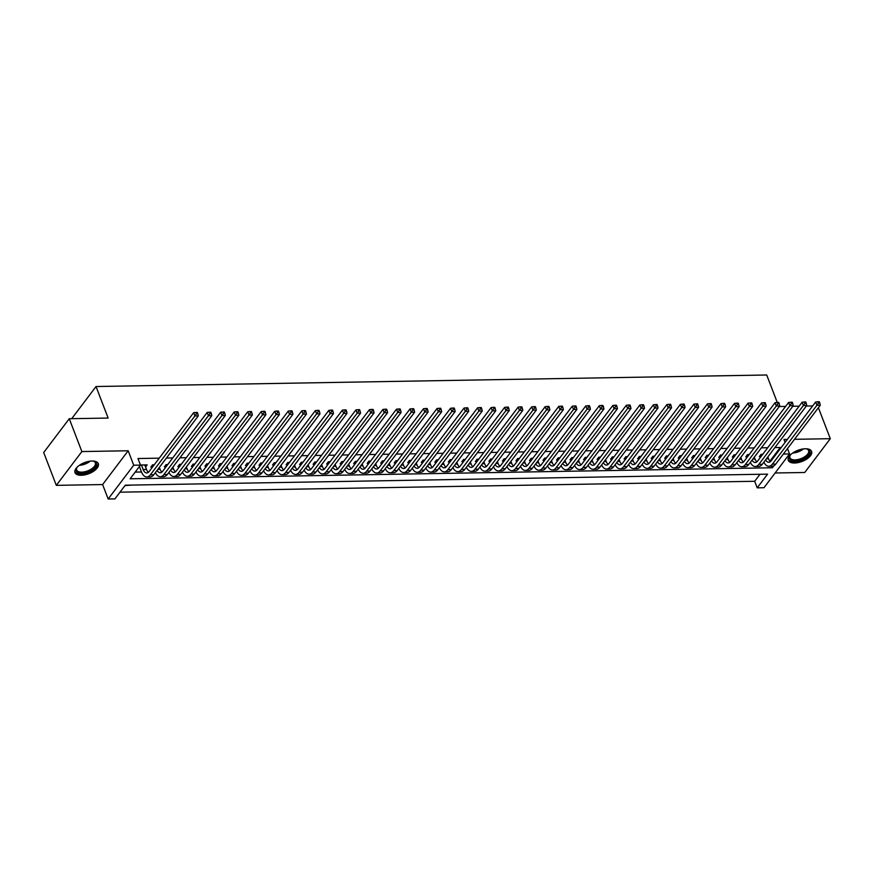 <?xml version="1.0" encoding="UTF-8"?>
<svg xmlns="http://www.w3.org/2000/svg" width="874" height="874" viewBox="0 0 874 874"><rect width="100%" height="100%" fill="white"/><g stroke="black" fill="none" stroke-linecap="round" stroke-linejoin="round"><path stroke-width="1.31" d="M81.271 475.27A12.476 5.943 159 0 0 93.736 471.141A12.476 5.943 159 0 0 98.314 463.679A12.476 5.943 159 0 0 92.054 461.024A12.476 5.943 159 0 0 79.6 465.165A12.476 5.943 159 0 0 75.011 472.626A12.476 5.943 159 0 0 81.271 475.27M794.553 463.012A12.476 5.943 159 0 0 807.008 458.883A12.476 5.943 159 0 0 811.596 451.421A12.476 5.943 159 0 0 805.325 448.766A12.476 5.943 159 0 0 792.871 452.896A12.476 5.943 159 0 0 788.293 460.358A12.476 5.943 159 0 0 794.553 463.012M783.355 454.043L789.539 453.934L763.974 487.725L757.212 487.845L767.58 474.145L125.288 485.19L114.92 498.89L108.168 498.999L133.722 465.208L140.485 465.099L130.128 478.799L772.408 467.754L773.949 465.722M102.619 484.557L128.183 450.766L81.872 451.563L69.264 418.722L43.7 452.514L56.307 485.354L102.619 484.557L108.168 498.999M775.118 472.987L804.736 472.484L830.3 438.693L794.499 439.305M119.989 492.182L754.688 481.279L757.212 487.845M81.872 451.563L56.307 485.354M818.403 407.71L830.3 438.693M145.576 466.989L147.16 464.902L140.463 465.023M154.228 464.782L152.568 464.815L150.841 467.098L152.502 467.066M167.753 464.553L166.082 464.586L164.356 466.858L166.027 466.836M181.279 464.323L179.607 464.345L177.881 466.629L179.552 466.607M194.793 464.083L193.132 464.116L191.406 466.399L193.067 466.366M208.318 463.854L206.646 463.886L204.92 466.17L206.592 466.137M221.843 463.624L220.172 463.646L218.445 465.929L220.117 465.908M235.368 463.395L233.697 463.417L231.971 465.7L233.631 465.667M248.882 463.154L247.211 463.187L245.485 465.471L247.156 465.438M262.408 462.925L260.736 462.958L259.01 465.241L260.681 465.208M275.933 462.696L274.261 462.717L272.535 465.001L274.207 464.979M289.447 462.455L287.786 462.488L286.049 464.771L287.721 464.739M302.972 462.226L301.301 462.259L299.574 464.542L301.246 464.509M316.497 461.996L314.826 462.018L313.1 464.302L314.771 464.28M330.011 461.767L328.351 461.789L326.625 464.072L328.285 464.05M343.537 461.527L341.865 461.559L340.139 463.843L341.81 463.81M357.062 461.297L355.39 461.33L353.664 463.613L355.336 463.581M370.576 461.068L368.915 461.09L367.189 463.373L368.85 463.351M384.101 460.827L382.43 460.86L380.703 463.144L382.375 463.111M397.626 460.598L395.955 460.631L394.229 462.914L395.9 462.881M411.151 460.369L409.48 460.401L407.754 462.674L409.414 462.652M424.666 460.139L423.005 460.161L421.268 462.444L422.94 462.422M438.191 459.899L436.519 459.932L434.793 462.215L436.465 462.182M451.716 459.669L450.044 459.702L448.318 461.985L449.99 461.953M465.23 459.44L463.57 459.462L461.843 461.745L463.504 461.723M478.755 459.211L477.084 459.232L475.358 461.516L477.029 461.483M492.281 458.97L490.609 459.003L488.883 461.286L490.554 461.253M505.795 458.741L504.134 458.774L502.408 461.057L504.069 461.024M519.32 458.511L517.648 458.533L515.922 460.817L517.594 460.795M532.845 458.271L531.173 458.304L529.447 460.587L531.119 460.554M546.37 458.042L544.699 458.074L542.972 460.358L544.633 460.325M559.884 457.812L558.213 457.834L556.487 460.117L558.158 460.095M573.41 457.583L571.738 457.605L570.012 459.888L571.683 459.866M586.935 457.342L585.263 457.375L583.537 459.658L585.209 459.626M600.449 457.113L598.788 457.146L597.051 459.429L598.723 459.396M613.974 456.884L612.303 456.905L610.576 459.189L612.248 459.167M627.499 456.643L625.828 456.676L624.102 458.959L625.773 458.926M641.013 456.414L639.353 456.447L637.627 458.73L639.287 458.697M654.539 456.184L652.867 456.217L651.141 458.489L652.812 458.468M668.064 455.955L666.392 455.977L664.666 458.26L666.338 458.238M681.578 455.715L679.917 455.747L678.191 458.031L679.852 457.998M695.103 455.485L693.432 455.518L691.705 457.801L693.377 457.768M708.628 455.256L706.957 455.278L705.231 457.561L706.902 457.539M722.153 455.015L720.482 455.048L718.756 457.331L720.416 457.299M735.668 454.786L734.007 454.819L732.27 457.102L733.942 457.069M749.193 454.556L747.521 454.589L745.795 456.873L747.467 456.84M753.475 474.385L745.784 474.516M739.95 474.626L732.27 474.757M726.425 474.855L718.745 474.986M712.911 475.085L705.22 475.216M699.386 475.314L691.705 475.445M685.861 475.554L678.18 475.685M672.346 475.784L664.655 475.915M658.821 476.013L651.141 476.144M645.296 476.243L637.616 476.385M631.771 476.483L624.091 476.614M618.257 476.712L610.565 476.843M604.732 476.942L597.051 477.073M591.206 477.182L583.526 477.313M577.692 477.412L570.001 477.543M564.167 477.641L556.487 477.772M550.642 477.87L542.962 478.012M537.128 478.111L529.436 478.242M523.602 478.34L515.922 478.471M510.077 478.57L502.397 478.701M496.552 478.81L488.872 478.941M483.038 479.039L475.347 479.171M469.513 479.269L461.833 479.4M455.988 479.498L448.307 479.629M442.473 479.739L434.782 479.87M428.948 479.968L421.268 480.099M415.423 480.197L407.743 480.329M401.909 480.427L394.218 480.569M388.384 480.667L380.703 480.798M374.859 480.897L367.178 481.028M361.344 481.126L353.653 481.257M347.819 481.366L340.139 481.498M334.294 481.596L326.614 481.727M320.769 481.825L313.089 481.956M307.255 482.055L299.563 482.197M293.73 482.295L286.049 482.426M280.204 482.524L272.524 482.656M266.69 482.754L258.999 482.885M253.165 482.994L245.485 483.125M239.64 483.224L231.96 483.355M226.126 483.453L218.434 483.584M212.601 483.683L204.92 483.814M199.075 483.923L191.395 484.054M185.55 484.152L177.87 484.283M172.036 484.382L164.345 484.513M158.511 484.611L150.831 484.753M144.986 484.852L137.305 484.983M754.688 481.279L759.987 474.276M131.898 485.07L125.004 485.562M769.928 461.133L780.253 447.488L774.899 447.575M767.722 447.707L761.374 447.816M754.196 447.936L747.849 448.045M740.682 448.165L734.335 448.275M727.157 448.395L720.81 448.504M713.632 448.635L707.284 448.744M700.118 448.865L693.77 448.974M686.593 449.094L680.245 449.203M673.067 449.334L666.72 449.444M659.553 449.564L653.206 449.673M646.028 449.793L639.681 449.902M632.503 450.023L626.155 450.132M618.978 450.263L612.63 450.372M605.464 450.492L599.116 450.602M591.938 450.722L585.591 450.831M578.413 450.962L572.066 451.071M564.899 451.192L558.552 451.301M551.374 451.421L545.026 451.53M537.849 451.65L531.501 451.76M524.334 451.891L517.987 452M510.809 452.12L504.462 452.229M497.284 452.35L490.937 452.459M483.77 452.579L477.423 452.688M470.245 452.819L463.897 452.929M456.72 453.049L450.372 453.158M443.194 453.278L436.847 453.387M429.68 453.519L423.333 453.628M416.155 453.748L409.808 453.857M402.63 453.977L396.283 454.087M389.116 454.207L382.768 454.316M375.591 454.447L369.243 454.556M362.065 454.677L355.718 454.786M348.551 454.906L342.204 455.015M335.026 455.146L328.679 455.256M321.501 455.376L315.153 455.485M307.976 455.605L301.628 455.715M294.462 455.835L288.114 455.944M280.936 456.075L274.589 456.184M267.411 456.304L261.064 456.414M253.897 456.534L247.55 456.643M240.372 456.763L234.024 456.873M226.847 457.004L220.499 457.113M213.332 457.233L206.985 457.342M199.807 457.463L193.46 457.572M186.282 457.703L179.935 457.812M172.768 457.932L166.421 458.042M159.243 458.162L137.961 458.533L140.485 465.099M135.186 472.102L141.49 471.993M147.968 471.873L148.853 471.862M161.482 471.643L162.378 471.632M175.008 471.414L175.903 471.392M188.533 471.184L189.418 471.162M202.058 470.944L202.943 470.933M215.572 470.715L216.468 470.704M229.097 470.485L229.982 470.463M242.622 470.245L243.507 470.234M256.137 470.015L257.032 470.004M269.662 469.786L270.558 469.775M283.187 469.557L284.072 469.535M296.701 469.316L297.597 469.305M310.226 469.087L311.122 469.076M323.751 468.857L324.636 468.835M337.266 468.628L338.162 468.606M350.791 468.388L351.687 468.377M364.316 468.158L365.201 468.147M377.841 467.929L378.726 467.907M391.355 467.688L392.251 467.677M404.881 467.459L405.776 467.448M418.406 467.229L419.291 467.208M431.92 467L432.816 466.978M445.445 466.76L446.341 466.749M458.97 466.53L459.855 466.519M472.484 466.301L473.38 466.279M486.01 466.061L486.905 466.05M499.535 465.831L500.42 465.82M513.06 465.602L513.945 465.591M526.574 465.372L527.47 465.35M540.099 465.132L540.995 465.121M553.624 464.902L554.509 464.892M567.139 464.673L568.034 464.651M580.664 464.444L581.56 464.422M594.189 464.203L595.074 464.192M607.703 463.974L608.599 463.963M621.228 463.744L622.124 463.723M634.753 463.504L635.638 463.493M648.268 463.275L649.164 463.264M661.793 463.045L662.689 463.023M675.318 462.816L676.203 462.794M688.843 462.575L689.728 462.565M702.357 462.346L703.253 462.335M715.882 462.117L716.778 462.095M729.408 461.876L730.293 461.865M742.922 461.647L743.818 461.636M756.447 461.417L757.343 461.406M762.718 454.327L761.046 454.349L759.32 456.632L760.992 456.61M138.813 467.306L139.676 467.284M69.264 418.722L108.136 418.056L96.031 386.526L71.712 418.679M96.031 386.526L766.716 375.001L777.27 402.477M128.183 450.766L133.722 465.208M780.253 447.488L780.58 448.351M787.321 439.436L783.989 439.491L785.092 442.375M787.485 448.591L789.539 453.934M779.269 406.519L785.617 406.41M792.794 406.279L799.142 406.17M806.309 406.049L812.656 405.94M771.818 466.224L772.408 467.754M767.82 456.938L768.53 458.784A7.997 4.272 -91 0 0 770.42 461.592M761.451 455.988L760.751 454.742M765.613 459.855A7.997 4.272 -91 0 0 768.749 462.28A7.997 4.272 -91 0 0 771.13 460.849L815.65 401.985L817.944 401.767L818.446 403.078L819.801 403.056L819.299 401.745L817.944 401.767M819.801 403.056L820.293 405.219L775.773 464.072A11.996 6.413 89 0 1 772.19 466.213L768.814 466.279A11.996 6.413 89 0 1 763.865 462.16M820.293 405.219L816.917 405.274L772.387 464.127A11.996 6.413 89 0 1 768.814 466.279M818.446 403.078L816.917 405.274L815.65 401.985M761.888 454.338L761.178 455.278M805.937 448.766A10.805 5.146 -21 0 1 807.019 448.985A10.805 5.146 -21 0 1 807.729 455.747A10.805 5.146 -21 0 1 794.87 461.002A10.805 5.146 -21 0 1 790.063 455.496A10.805 5.146 -21 0 1 790.719 454.611M790.304 455.136A9.996 4.763 159 0 0 789.954 457.768A9.996 4.763 159 0 0 794.969 459.888A9.996 4.763 159 0 0 804.954 456.578A9.996 4.763 159 0 0 808.625 450.602A9.996 4.763 159 0 0 806.593 448.886M788.119 459.615A12.4 5.9 159 0 0 794.182 461.92A12.4 5.9 159 0 0 806.265 458.009A12.4 5.9 159 0 0 811.225 450.744M92.655 461.035A10.805 5.146 -21 0 1 93.736 461.253A10.805 5.146 -21 0 1 96.501 463.886A10.805 5.146 -21 0 1 86.788 472.364A10.805 5.146 -21 0 1 76.027 470.321A10.805 5.146 -21 0 1 76.792 467.754A10.805 5.146 -21 0 1 77.447 466.869M77.032 467.393A9.996 4.763 159 0 0 76.53 469.425A9.996 4.763 159 0 0 76.672 470.026A9.996 4.763 159 0 0 87.105 471.108A9.996 4.763 159 0 0 95.485 463.46A9.996 4.763 159 0 0 95.342 462.859A9.996 4.763 159 0 0 93.321 461.144M74.836 471.873A12.4 5.9 159 0 0 87.979 472.758A12.4 5.9 159 0 0 98.019 463.406A12.4 5.9 159 0 0 97.943 463.002M754.295 457.168L755.005 459.014A7.997 4.272 -91 0 0 756.906 461.833M747.936 456.228L747.226 454.972M752.088 460.085A7.997 4.272 -91 0 0 755.223 462.51A7.997 4.272 -91 0 0 757.605 461.079L802.135 402.226L804.419 401.996L804.921 403.318L806.276 403.296L805.773 401.974L804.419 401.996M806.276 403.296L806.768 405.449L762.248 464.302A11.996 6.413 89 0 1 758.676 466.454L755.289 466.508A11.996 6.413 89 0 1 750.351 462.39M806.768 405.449L803.392 405.503L758.861 464.356A11.996 6.413 89 0 1 755.289 466.508M804.921 403.318L803.392 405.503L802.135 402.226M748.363 454.567L747.652 455.507M740.781 457.397L741.491 459.254A7.997 4.272 -91 0 0 743.381 462.062M734.411 456.457L733.712 455.212M738.563 460.325A7.997 4.272 -91 0 0 741.698 462.739A7.997 4.272 -91 0 0 744.08 461.308L788.61 402.455L790.894 402.237L791.407 403.548L792.751 403.526L792.248 402.215L790.894 402.237M792.751 403.526L793.253 405.678L748.723 464.531A11.996 6.413 89 0 1 745.151 466.683L741.764 466.738A11.996 6.413 89 0 1 736.826 462.619M793.253 405.678L789.867 405.733L745.347 464.597A11.996 6.413 89 0 1 741.764 466.738M791.407 403.548L789.867 405.733L788.61 402.455M734.837 454.808L734.138 455.736M727.255 457.626L727.966 459.484A7.997 4.272 -91 0 0 729.856 462.291M720.886 456.687L720.187 455.441M725.049 460.554A7.997 4.272 -91 0 0 728.173 462.969A7.997 4.272 -91 0 0 730.566 461.538L775.085 402.685L777.379 402.466L777.882 403.777L779.237 403.755L778.734 402.444L777.379 402.466M779.237 403.755L779.728 405.907L735.198 464.771A11.996 6.413 89 0 1 731.625 466.913L728.25 466.967A11.996 6.413 89 0 1 723.301 462.859M779.728 405.907L776.341 405.973L731.822 464.826A11.996 6.413 89 0 1 728.25 466.967M777.882 403.777L776.341 405.973L775.085 402.685M721.323 455.037L720.613 455.966M713.73 457.867L714.44 459.713A7.997 4.272 -91 0 0 716.33 462.521M707.361 456.916L706.662 455.671M711.523 460.784A7.997 4.272 -91 0 0 714.659 463.209A7.997 4.272 -91 0 0 717.041 461.778L761.56 402.914L763.854 402.696L764.357 404.017L765.711 403.985L765.209 402.674L763.854 402.696M765.711 403.985L766.203 406.148L721.684 465.001A11.996 6.413 89 0 1 718.1 467.142L714.724 467.208A11.996 6.413 89 0 1 709.775 463.089M766.203 406.148L762.827 406.202L718.297 465.055A11.996 6.413 89 0 1 714.724 467.208M764.357 404.017L762.827 406.202L761.56 402.914M707.798 455.267L707.088 456.206M700.216 458.096L700.926 459.942A7.997 4.272 -91 0 0 702.816 462.761M693.847 457.157L693.137 455.9M697.998 461.013A7.997 4.272 -91 0 0 701.134 463.438A7.997 4.272 -91 0 0 703.515 462.007L748.046 403.154L750.329 402.936L750.842 404.247L752.186 404.225L751.684 402.903L750.329 402.936M752.186 404.225L752.689 406.377L708.159 465.23A11.996 6.413 89 0 1 704.586 467.382L701.199 467.437A11.996 6.413 89 0 1 696.261 463.318M752.689 406.377L749.302 406.432L704.783 465.296A11.996 6.413 89 0 1 701.199 467.437M750.842 404.247L749.302 406.432L748.046 403.154M694.273 455.496L693.574 456.436M686.691 458.326L687.401 460.183A7.997 4.272 -91 0 0 689.291 462.991M680.322 457.386L679.622 456.141M684.484 461.253A7.997 4.272 -91 0 0 687.609 463.668A7.997 4.272 -91 0 0 690.001 462.237L734.521 403.384L736.815 403.165L737.317 404.476L738.672 404.454L738.159 403.143L736.815 403.165M738.672 404.454L739.164 406.607L694.633 465.471A11.996 6.413 89 0 1 691.061 467.612L687.685 467.666A11.996 6.413 89 0 1 682.736 463.559M739.164 406.607L735.777 406.672L691.258 465.525A11.996 6.413 89 0 1 687.685 467.666M737.317 404.476L735.777 406.672L734.521 403.384M680.759 455.736L680.048 456.665M673.166 458.566L673.876 460.412A7.997 4.272 -91 0 0 675.766 463.22M666.796 457.615L666.097 456.37M670.959 461.483A7.997 4.272 -91 0 0 674.094 463.908A7.997 4.272 -91 0 0 676.476 462.477L720.995 403.613L723.29 403.395L723.792 404.706L725.147 404.684L724.644 403.373L723.29 403.395M725.147 404.684L725.639 406.836L681.119 465.7A11.996 6.413 89 0 1 677.536 467.841L674.16 467.907A11.996 6.413 89 0 1 669.211 463.788M725.639 406.836L722.263 406.902L677.732 465.755A11.996 6.413 89 0 1 674.16 467.907M723.792 404.706L722.263 406.902L720.995 403.613M667.233 455.966L666.523 456.905M659.651 458.795L660.362 460.642A7.997 4.272 -91 0 0 662.252 463.449M653.282 457.845L652.572 456.599M657.434 461.712A7.997 4.272 -91 0 0 660.569 464.138A7.997 4.272 -91 0 0 662.951 462.707L707.481 403.843L709.764 403.624L710.267 404.946L711.622 404.913L711.119 403.602L709.764 403.624M711.622 404.913L712.113 407.076L667.594 465.929A11.996 6.413 89 0 1 664.021 468.082L660.635 468.136A11.996 6.413 89 0 1 655.697 464.018M712.113 407.076L708.738 407.131L664.218 465.984A11.996 6.413 89 0 1 660.635 468.136M710.267 404.946L708.738 407.131L707.481 403.843M653.708 456.195L652.998 457.135M646.126 459.025L646.836 460.882A7.997 4.272 -91 0 0 648.726 463.69M639.757 458.085L639.058 456.84M643.909 461.953A7.997 4.272 -91 0 0 647.044 464.367A7.997 4.272 -91 0 0 649.426 462.936L693.956 404.083L696.25 403.864L696.753 405.175L698.108 405.154L697.594 403.843L696.25 403.864M698.108 405.154L698.599 407.306L654.069 466.159A11.996 6.413 89 0 1 650.496 468.311L647.121 468.366A11.996 6.413 89 0 1 642.171 464.247M698.599 407.306L695.212 407.36L650.693 466.224A11.996 6.413 89 0 1 647.121 468.366M696.753 405.175L695.212 407.36L693.956 404.083M640.183 456.425L639.484 457.364M632.601 459.254L633.311 461.111A7.997 4.272 -91 0 0 635.201 463.919M626.232 458.315L625.533 457.069M630.394 462.182A7.997 4.272 -91 0 0 633.53 464.597A7.997 4.272 -91 0 0 635.911 463.165L680.431 404.312L682.725 404.094L683.228 405.405L684.582 405.383L684.08 404.072L682.725 404.094M684.582 405.383L685.074 407.535L640.555 466.399A11.996 6.413 89 0 1 636.971 468.54L633.595 468.595A11.996 6.413 89 0 1 628.646 464.487M685.074 407.535L681.698 407.601L637.168 466.454A11.996 6.413 89 0 1 633.595 468.595M683.228 405.405L681.698 407.601L680.431 404.312M626.669 456.665L625.959 457.594M619.076 459.495L619.797 461.341A7.997 4.272 -91 0 0 621.687 464.149M612.718 458.544L612.008 457.299M616.869 462.412A7.997 4.272 -91 0 0 620.005 464.837A7.997 4.272 -91 0 0 622.386 463.406L666.917 404.542L669.2 404.323L669.702 405.634L671.057 405.612L670.555 404.301L669.2 404.323M671.057 405.612L671.549 407.776L627.029 466.629A11.996 6.413 89 0 1 623.457 468.77L620.07 468.835A11.996 6.413 89 0 1 615.132 464.717M671.549 407.776L668.173 407.83L623.643 466.683A11.996 6.413 89 0 1 620.07 468.835M669.702 405.634L668.173 407.83L666.917 404.542M613.144 456.894L612.434 457.834M605.562 459.724L606.272 461.57A7.997 4.272 -91 0 0 608.162 464.389M599.193 458.784L598.493 457.528M603.344 462.641A7.997 4.272 -91 0 0 606.48 465.066A7.997 4.272 -91 0 0 608.861 463.635L653.391 404.782L655.675 404.564L656.188 405.875L657.532 405.853L657.029 404.531L655.675 404.564M657.532 405.853L658.035 408.005L613.504 466.858A11.996 6.413 89 0 1 609.932 469.01L606.545 469.065A11.996 6.413 89 0 1 601.607 464.946M658.035 408.005L654.648 408.06L610.128 466.924A11.996 6.413 89 0 1 606.545 469.065M656.188 405.875L654.648 408.06L653.391 404.782M599.619 457.124L598.919 458.063M592.037 459.953L592.747 461.811A7.997 4.272 -91 0 0 594.637 464.618M585.667 459.014L584.968 457.768M589.83 462.881A7.997 4.272 -91 0 0 592.954 465.296A7.997 4.272 -91 0 0 595.347 463.865L639.866 405.012L642.161 404.793L642.663 406.104L644.018 406.082L643.515 404.771L642.161 404.793M644.018 406.082L644.509 408.234L599.979 467.087A11.996 6.413 89 0 1 596.407 469.24L593.031 469.294A11.996 6.413 89 0 1 588.082 465.187M644.509 408.234L641.134 408.289L596.603 467.153A11.996 6.413 89 0 1 593.031 469.294M642.663 406.104L641.134 408.289L639.866 405.012M586.104 457.364L585.394 458.293M578.512 460.183L579.222 462.04A7.997 4.272 -91 0 0 581.112 464.848M572.142 459.243L571.443 457.998M576.305 463.111A7.997 4.272 -91 0 0 579.44 465.525A7.997 4.272 -91 0 0 581.822 464.094L626.341 405.241L628.635 405.023L629.138 406.334L630.493 406.312L629.99 405.001L628.635 405.023M630.493 406.312L630.984 408.464L586.465 467.328A11.996 6.413 89 0 1 582.882 469.469L579.506 469.535A11.996 6.413 89 0 1 574.557 465.416M630.984 408.464L627.608 408.529L583.078 467.382A11.996 6.413 89 0 1 579.506 469.535M629.138 406.334L627.608 408.529L626.341 405.241M572.579 457.594L571.869 458.522M564.997 460.423L565.707 462.27A7.997 4.272 -91 0 0 567.597 465.077M558.628 459.473L557.918 458.227M562.78 463.34A7.997 4.272 -91 0 0 565.915 465.766A7.997 4.272 -91 0 0 568.297 464.334L612.827 405.47L615.11 405.252L615.624 406.574L616.968 406.541L616.465 405.23L615.11 405.252M616.968 406.541L617.47 408.704L572.94 467.557A11.996 6.413 89 0 1 569.367 469.699L565.981 469.764A11.996 6.413 89 0 1 561.042 465.645M617.47 408.704L614.083 408.759L569.564 467.612A11.996 6.413 89 0 1 565.981 469.764M615.624 406.574L614.083 408.759L612.827 405.47M559.054 457.823L558.355 458.763M551.472 460.653L552.182 462.499A7.997 4.272 -91 0 0 554.072 465.318M545.103 459.713L544.404 458.457M549.265 463.581A7.997 4.272 -91 0 0 552.39 465.995A7.997 4.272 -91 0 0 554.782 464.564L599.302 405.711L601.596 405.492L602.099 406.803L603.453 406.781L602.94 405.46L601.596 405.492M603.453 406.781L603.945 408.934L559.415 467.787A11.996 6.413 89 0 1 555.842 469.939L552.466 469.993A11.996 6.413 89 0 1 547.517 465.875M603.945 408.934L600.558 408.988L556.039 467.852A11.996 6.413 89 0 1 552.466 469.993M602.099 406.803L600.558 408.988L599.302 405.711M545.54 458.052L544.83 458.992M537.947 460.882L538.657 462.739A7.997 4.272 -91 0 0 540.547 465.547M531.578 459.942L530.879 458.697M535.74 463.81A7.997 4.272 -91 0 0 538.876 466.224A7.997 4.272 -91 0 0 541.257 464.793L585.777 405.94L588.071 405.722L588.573 407.033L589.928 407.011L589.426 405.7L588.071 405.722M589.928 407.011L590.42 409.163L545.9 468.027A11.996 6.413 89 0 1 542.317 470.168L538.941 470.223A11.996 6.413 89 0 1 533.992 466.115M590.42 409.163L587.044 409.229L542.514 468.082A11.996 6.413 89 0 1 538.941 470.223M588.573 407.033L587.044 409.229L585.777 405.94M532.015 458.293L531.305 459.221M524.433 461.122L525.143 462.969A7.997 4.272 -91 0 0 527.033 465.776M518.063 460.172L517.353 458.926M522.215 464.039A7.997 4.272 -91 0 0 525.35 466.465A7.997 4.272 -91 0 0 527.732 465.034L572.262 406.17L574.546 405.951L575.048 407.262L576.403 407.24L575.9 405.929L574.546 405.951M576.403 407.24L576.895 409.403L532.375 468.256A11.996 6.413 89 0 1 528.803 470.398L525.416 470.463A11.996 6.413 89 0 1 520.478 466.345M576.895 409.403L573.519 409.458L528.999 468.311A11.996 6.413 89 0 1 525.416 470.463M575.048 407.262L573.519 409.458L572.262 406.17M518.49 458.522L517.779 459.462M510.908 461.352L511.618 463.198A7.997 4.272 -91 0 0 513.508 466.017M504.538 460.412L503.839 459.156M508.701 464.269A7.997 4.272 -91 0 0 511.825 466.694A7.997 4.272 -91 0 0 514.207 465.263L558.737 406.41L561.032 406.181L561.534 407.502L562.889 407.481L562.375 406.159L561.032 406.181M562.889 407.481L563.38 409.633L518.85 468.486A11.996 6.413 89 0 1 515.278 470.638L511.902 470.693A11.996 6.413 89 0 1 506.953 466.574M563.38 409.633L559.994 409.688L515.474 468.54A11.996 6.413 89 0 1 511.902 470.693M561.534 407.502L559.994 409.688L558.737 406.41M504.975 458.752L504.265 459.691M497.382 461.581L498.093 463.438A7.997 4.272 -91 0 0 499.983 466.246M491.013 460.642L490.314 459.396M495.176 464.509A7.997 4.272 -91 0 0 498.311 466.924A7.997 4.272 -91 0 0 500.693 465.492L545.212 406.639L547.506 406.421L548.009 407.732L549.364 407.71L548.861 406.399L547.506 406.421M549.364 407.71L549.855 409.862L505.336 468.715A11.996 6.413 89 0 1 501.752 470.868L498.377 470.922A11.996 6.413 89 0 1 493.428 466.803M549.855 409.862L546.479 409.917L501.949 468.781A11.996 6.413 89 0 1 498.377 470.922M548.009 407.732L546.479 409.917L545.212 406.639M491.45 458.992L490.74 459.921M483.868 461.811L484.578 463.668A7.997 4.272 -91 0 0 486.468 466.476M477.499 460.871L476.789 459.626M481.65 464.739A7.997 4.272 -91 0 0 484.786 467.153A7.997 4.272 -91 0 0 487.168 465.722L531.698 406.869L533.981 406.65L534.484 407.961L535.838 407.94L535.336 406.628L533.981 406.65M535.838 407.94L536.33 410.092L491.811 468.956A11.996 6.413 89 0 1 488.238 471.097L484.852 471.152A11.996 6.413 89 0 1 479.913 467.044M536.33 410.092L532.954 410.157L488.424 469.01A11.996 6.413 89 0 1 484.852 471.152M534.484 407.961L532.954 410.157L531.698 406.869M477.925 459.221L477.215 460.15M470.343 462.051L471.053 463.897A7.997 4.272 -91 0 0 472.943 466.705M463.974 461.101L463.275 459.855M468.125 464.968A7.997 4.272 -91 0 0 471.261 467.393A7.997 4.272 -91 0 0 473.642 465.962L518.173 407.098L520.467 406.88L520.97 408.202L522.313 408.169L521.811 406.858L520.467 406.88M522.313 408.169L522.816 410.332L478.286 469.185A11.996 6.413 89 0 1 474.713 471.326L471.326 471.392A11.996 6.413 89 0 1 466.388 467.273M522.816 410.332L519.429 410.387L474.91 469.24A11.996 6.413 89 0 1 471.326 471.392M520.97 408.202L519.429 410.387L518.173 407.098M464.4 459.451L463.701 460.39M456.818 462.28L457.528 464.127A7.997 4.272 -91 0 0 459.418 466.945M450.449 461.341L449.749 460.085M454.611 465.197A7.997 4.272 -91 0 0 457.747 467.623A7.997 4.272 -91 0 0 460.128 466.192L504.648 407.339L506.942 407.12L507.444 408.431L508.799 408.409L508.297 407.087L506.942 407.12M508.799 408.409L509.291 410.562L464.76 469.414A11.996 6.413 89 0 1 461.188 471.567L457.812 471.621A11.996 6.413 89 0 1 452.863 467.503M509.291 410.562L505.915 410.616L461.385 469.48A11.996 6.413 89 0 1 457.812 471.621M507.444 408.431L505.915 410.616L504.648 407.339M450.886 459.68L450.176 460.62M443.293 462.51L444.003 464.367A7.997 4.272 -91 0 0 445.893 467.175M436.934 461.57L436.224 460.325M441.086 465.438A7.997 4.272 -91 0 0 444.221 467.852A7.997 4.272 -91 0 0 446.603 466.421L491.122 407.568L493.417 407.35L493.919 408.661L495.274 408.639L494.771 407.328L493.417 407.35M495.274 408.639L495.766 410.791L451.246 469.655A11.996 6.413 89 0 1 447.674 471.796L444.287 471.851A11.996 6.413 89 0 1 439.349 467.743M495.766 410.791L492.39 410.856L447.859 469.709A11.996 6.413 89 0 1 444.287 471.851M493.919 408.661L492.39 410.856L491.122 407.568M437.361 459.921L436.65 460.849M429.779 462.75L430.489 464.597A7.997 4.272 -91 0 0 432.379 467.404M423.409 461.8L422.699 460.554M427.561 465.667A7.997 4.272 -91 0 0 430.696 468.093A7.997 4.272 -91 0 0 433.078 466.661L477.608 407.797L479.892 407.579L480.405 408.89L481.749 408.868L481.246 407.557L479.892 407.579M481.749 408.868L482.251 411.02L437.721 469.884A11.996 6.413 89 0 1 434.149 472.026L430.762 472.091A11.996 6.413 89 0 1 425.824 467.972M482.251 411.02L478.865 411.086L434.345 469.939A11.996 6.413 89 0 1 430.762 472.091M480.405 408.89L478.865 411.086L477.608 407.797M423.835 460.15L423.136 461.09M416.253 462.98L416.964 464.826A7.997 4.272 -91 0 0 418.854 467.634M409.884 462.029L409.185 460.784M414.047 465.897A7.997 4.272 -91 0 0 417.171 468.322A7.997 4.272 -91 0 0 419.564 466.891L464.083 408.027L466.377 407.808L466.88 409.13L468.235 409.108L467.732 407.787L466.377 407.808M468.235 409.108L468.726 411.261L424.196 470.114A11.996 6.413 89 0 1 420.623 472.266L417.248 472.321A11.996 6.413 89 0 1 412.299 468.202M468.726 411.261L465.339 411.315L420.82 470.168A11.996 6.413 89 0 1 417.248 472.321M466.88 409.13L465.339 411.315L464.083 408.027M410.321 460.38L409.611 461.319M402.728 463.209L403.438 465.066A7.997 4.272 -91 0 0 405.328 467.874M396.359 462.27L395.66 461.024M400.521 466.137A7.997 4.272 -91 0 0 403.657 468.551A7.997 4.272 -91 0 0 406.039 467.12L450.558 408.267L452.852 408.049L453.355 409.36L454.709 409.338L454.207 408.027L452.852 408.049M454.709 409.338L455.201 411.49L410.682 470.343A11.996 6.413 89 0 1 407.098 472.495L403.722 472.55A11.996 6.413 89 0 1 398.773 468.431M455.201 411.49L451.825 411.545L407.295 470.409A11.996 6.413 89 0 1 403.722 472.55M453.355 409.36L451.825 411.545L450.558 408.267M396.796 460.609L396.086 461.548M389.214 463.438L389.924 465.296A7.997 4.272 -91 0 0 391.814 468.103M382.845 462.499L382.135 461.253M386.996 466.366A7.997 4.272 -91 0 0 390.132 468.781A7.997 4.272 -91 0 0 392.513 467.35L437.044 408.497L439.327 408.278L439.841 409.589L441.184 409.567L440.682 408.256L439.327 408.278M441.184 409.567L441.687 411.72L397.157 470.583A11.996 6.413 89 0 1 393.584 472.725L390.197 472.779A11.996 6.413 89 0 1 385.259 468.672M441.687 411.72L438.3 411.785L393.781 470.638A11.996 6.413 89 0 1 390.197 472.779M439.841 409.589L438.3 411.785L437.044 408.497M383.271 460.849L382.572 461.778M375.689 463.679L376.399 465.525A7.997 4.272 -91 0 0 378.289 468.333M369.32 462.728L368.62 461.483M373.482 466.596A7.997 4.272 -91 0 0 376.607 469.021A7.997 4.272 -91 0 0 378.999 467.59L423.519 408.726L425.813 408.508L426.315 409.819L427.67 409.797L427.157 408.486L425.813 408.508M427.67 409.797L428.162 411.96L383.631 470.813A11.996 6.413 89 0 1 380.059 472.954L376.683 473.02A11.996 6.413 89 0 1 371.734 468.901M428.162 411.96L424.775 412.015L380.256 470.868A11.996 6.413 89 0 1 376.683 473.02M426.315 409.819L424.775 412.015L423.519 408.726M369.757 461.079L369.047 462.018M362.164 463.908L362.874 465.755A7.997 4.272 -91 0 0 364.764 468.573M355.794 462.969L355.095 461.712M359.957 466.825A7.997 4.272 -91 0 0 363.092 469.251A7.997 4.272 -91 0 0 365.474 467.819L409.993 408.966L412.288 408.748L412.79 410.059L414.145 410.037L413.642 408.715L412.288 408.748M414.145 410.037L414.637 412.189L370.117 471.042A11.996 6.413 89 0 1 366.534 473.195L363.158 473.249A11.996 6.413 89 0 1 358.209 469.13M414.637 412.189L411.261 412.244L366.73 471.108A11.996 6.413 89 0 1 363.158 473.249M412.79 410.059L411.261 412.244L409.993 408.966M356.231 461.308L355.521 462.248M348.65 464.138L349.36 465.995A7.997 4.272 -91 0 0 351.25 468.803M342.28 463.198L341.57 461.953M346.432 467.066A7.997 4.272 -91 0 0 349.567 469.48A7.997 4.272 -91 0 0 351.949 468.049L396.479 409.196L398.762 408.977L399.265 410.288L400.62 410.267L400.117 408.956L398.762 408.977M400.62 410.267L401.111 412.419L356.592 471.272A11.996 6.413 89 0 1 353.02 473.424L349.633 473.479A11.996 6.413 89 0 1 344.695 469.371M401.111 412.419L397.736 412.473L353.216 471.337A11.996 6.413 89 0 1 349.633 473.479M399.265 410.288L397.736 412.473L396.479 409.196M342.706 461.548L341.996 462.477M335.124 464.367L335.834 466.224A7.997 4.272 -91 0 0 337.725 469.032M328.755 463.428L328.056 462.182M332.907 467.295A7.997 4.272 -91 0 0 336.042 469.709A7.997 4.272 -91 0 0 338.424 468.278L382.954 409.425L385.248 409.207L385.751 410.518L387.106 410.496L386.592 409.185L385.248 409.207M387.106 410.496L387.597 412.648L343.067 471.512A11.996 6.413 89 0 1 339.494 473.653L336.119 473.719A11.996 6.413 89 0 1 331.17 469.6M387.597 412.648L384.21 412.714L339.691 471.567A11.996 6.413 89 0 1 336.119 473.719M385.751 410.518L384.21 412.714L382.954 409.425M329.181 461.778L328.482 462.707M321.599 464.607L322.309 466.454A7.997 4.272 -91 0 0 324.199 469.262M315.23 463.657L314.531 462.412M319.392 467.524A7.997 4.272 -91 0 0 322.528 469.95A7.997 4.272 -91 0 0 324.909 468.519L369.429 409.655L371.723 409.436L372.226 410.758L373.58 410.725L373.078 409.414L371.723 409.436M373.58 410.725L374.072 412.889L329.553 471.742A11.996 6.413 89 0 1 325.969 473.883L322.593 473.948A11.996 6.413 89 0 1 317.644 469.83M374.072 412.889L370.696 412.943L326.166 471.796A11.996 6.413 89 0 1 322.593 473.948M372.226 410.758L370.696 412.943L369.429 409.655M315.667 462.007L314.957 462.947M308.074 464.837L308.795 466.694A7.997 4.272 -91 0 0 310.685 469.502M301.716 463.897L301.006 462.641M305.867 467.765A7.997 4.272 -91 0 0 309.003 470.179A7.997 4.272 -91 0 0 311.384 468.748L355.915 409.895L358.198 409.677L358.701 410.988L360.055 410.966L359.553 409.644L358.198 409.677M360.055 410.966L360.547 413.118L316.027 471.971A11.996 6.413 89 0 1 312.455 474.123L309.068 474.178A11.996 6.413 89 0 1 304.13 470.059M360.547 413.118L357.171 413.173L312.641 472.036A11.996 6.413 89 0 1 309.068 474.178M358.701 410.988L357.171 413.173L355.915 409.895M302.142 462.237L301.432 463.176M294.56 465.066L295.27 466.924A7.997 4.272 -91 0 0 297.16 469.731M288.191 464.127L287.491 462.881M292.342 467.994A7.997 4.272 -91 0 0 295.478 470.409A7.997 4.272 -91 0 0 297.859 468.977L342.389 410.125L344.673 409.906L345.186 411.217L346.53 411.195L346.028 409.884L344.673 409.906M346.53 411.195L347.033 413.347L302.502 472.211A11.996 6.413 89 0 1 298.93 474.353L295.543 474.407A11.996 6.413 89 0 1 290.605 470.299M347.033 413.347L343.646 413.413L299.127 472.266A11.996 6.413 89 0 1 295.543 474.407M345.186 411.217L343.646 413.413L342.389 410.125M288.617 462.477L287.917 463.406M281.035 465.307L281.745 467.153A7.997 4.272 -91 0 0 283.635 469.961M274.665 464.356L273.966 463.111M278.828 468.224A7.997 4.272 -91 0 0 281.952 470.649A7.997 4.272 -91 0 0 284.345 469.218L328.864 410.354L331.159 410.135L331.661 411.446L333.016 411.425L332.513 410.114L331.159 410.135M333.016 411.425L333.507 413.588L288.977 472.441A11.996 6.413 89 0 1 285.405 474.582L282.029 474.648A11.996 6.413 89 0 1 277.08 470.529M333.507 413.588L330.132 413.642L285.601 472.495A11.996 6.413 89 0 1 282.029 474.648M331.661 411.446L330.132 413.642L328.864 410.354M275.102 462.707L274.392 463.646M267.51 465.536L268.22 467.382A7.997 4.272 -91 0 0 270.11 470.201M261.14 464.597L260.441 463.34M265.303 468.453A7.997 4.272 -91 0 0 268.438 470.878A7.997 4.272 -91 0 0 270.82 469.447L315.339 410.594L317.633 410.365L318.136 411.687L319.491 411.665L318.988 410.343L317.633 410.365M319.491 411.665L319.982 413.817L275.463 472.67A11.996 6.413 89 0 1 271.88 474.822L268.504 474.877A11.996 6.413 89 0 1 263.555 470.758M319.982 413.817L316.607 413.872L272.076 472.725A11.996 6.413 89 0 1 268.504 474.877M318.136 411.687L316.607 413.872L315.339 410.594M261.577 462.936L260.867 463.876M253.995 465.766L254.705 467.623A7.997 4.272 -91 0 0 256.595 470.431M247.626 464.826L246.916 463.581M251.778 468.693A7.997 4.272 -91 0 0 254.913 471.108A7.997 4.272 -91 0 0 257.295 469.677L301.825 410.824L304.108 410.605L304.622 411.916L305.966 411.894L305.463 410.583L304.108 410.605M305.966 411.894L306.468 414.047L261.938 472.9A11.996 6.413 89 0 1 258.365 475.052L254.979 475.106A11.996 6.413 89 0 1 250.04 470.988M306.468 414.047L303.081 414.101L258.562 472.965A11.996 6.413 89 0 1 254.979 475.106M304.622 411.916L303.081 414.101L301.825 410.824M248.052 463.176L247.353 464.105M240.47 465.995L241.18 467.852A7.997 4.272 -91 0 0 243.07 470.66M234.101 465.055L233.402 463.81M238.263 468.923A7.997 4.272 -91 0 0 241.388 471.337A7.997 4.272 -91 0 0 243.78 469.906L288.3 411.053L290.594 410.835L291.097 412.146L292.451 412.124L291.938 410.813L290.594 410.835M292.451 412.124L292.943 414.276L248.413 473.14A11.996 6.413 89 0 1 244.84 475.281L241.464 475.336A11.996 6.413 89 0 1 236.515 471.228M292.943 414.276L289.556 414.342L245.037 473.195A11.996 6.413 89 0 1 241.464 475.336M291.097 412.146L289.556 414.342L288.3 411.053M234.538 463.406L233.828 464.334M226.945 466.235L227.655 468.082A7.997 4.272 -91 0 0 229.545 470.889M220.576 465.285L219.877 464.039M224.738 469.152A7.997 4.272 -91 0 0 227.874 471.578A7.997 4.272 -91 0 0 230.255 470.146L274.775 411.283L277.069 411.064L277.571 412.386L278.926 412.353L278.424 411.042L277.069 411.064M278.926 412.353L279.418 414.516L234.898 473.369A11.996 6.413 89 0 1 231.315 475.511L227.939 475.576A11.996 6.413 89 0 1 222.99 471.457M279.418 414.516L276.042 414.571L231.512 473.424A11.996 6.413 89 0 1 227.939 475.576M277.571 412.386L276.042 414.571L274.775 411.283M221.013 463.635L220.303 464.575M213.431 466.465L214.141 468.311A7.997 4.272 -91 0 0 216.031 471.13M207.062 465.525L206.351 464.269M211.213 469.382A7.997 4.272 -91 0 0 214.349 471.807A7.997 4.272 -91 0 0 216.73 470.376L261.26 411.523L263.544 411.304L264.046 412.615L265.401 412.594L264.898 411.272L263.544 411.304M265.401 412.594L265.893 414.746L221.373 473.599A11.996 6.413 89 0 1 217.801 475.751L214.414 475.806A11.996 6.413 89 0 1 209.476 471.687M265.893 414.746L262.517 414.8L217.997 473.664A11.996 6.413 89 0 1 214.414 475.806M264.046 412.615L262.517 414.8L261.26 411.523M207.488 463.865L206.777 464.804M199.906 466.694L200.616 468.551A7.997 4.272 -91 0 0 202.506 471.359M193.536 465.755L192.837 464.509M197.699 469.622A7.997 4.272 -91 0 0 200.823 472.036A7.997 4.272 -91 0 0 203.205 470.605L247.735 411.752L250.03 411.534L250.532 412.845L251.887 412.823L251.373 411.512L250.03 411.534M251.887 412.823L252.378 414.975L207.848 473.839A11.996 6.413 89 0 1 204.276 475.98L200.9 476.035A11.996 6.413 89 0 1 195.951 471.927M252.378 414.975L248.992 415.041L204.472 473.894A11.996 6.413 89 0 1 200.9 476.035M250.532 412.845L248.992 415.041L247.735 411.752M193.973 464.105L193.263 465.034M186.381 466.935L187.091 468.781A7.997 4.272 -91 0 0 188.981 471.589M180.011 465.984L179.312 464.739M184.174 469.851A7.997 4.272 -91 0 0 187.309 472.277A7.997 4.272 -91 0 0 189.691 470.846L234.21 411.982L236.504 411.763L237.007 413.074L238.362 413.052L237.859 411.741L236.504 411.763M238.362 413.052L238.853 415.205L194.334 474.069A11.996 6.413 89 0 1 190.75 476.21L187.375 476.275A11.996 6.413 89 0 1 182.426 472.157M238.853 415.205L235.477 415.27L190.947 474.123A11.996 6.413 89 0 1 187.375 476.275M237.007 413.074L235.477 415.27L234.21 411.982M180.448 464.334L179.738 465.274M172.855 467.164L173.576 469.01A7.997 4.272 -91 0 0 175.466 471.818M166.497 466.224L165.787 464.968M170.648 470.081A7.997 4.272 -91 0 0 173.784 472.506A7.997 4.272 -91 0 0 176.166 471.075L220.696 412.211L222.979 411.993L223.482 413.315L224.837 413.293L224.334 411.971L222.979 411.993M224.837 413.293L225.328 415.445L180.809 474.298A11.996 6.413 89 0 1 177.236 476.45L173.85 476.505A11.996 6.413 89 0 1 168.911 472.386M225.328 415.445L221.952 415.5L177.422 474.353A11.996 6.413 89 0 1 173.85 476.505M223.482 413.315L221.952 415.5L220.696 412.211M166.923 464.564L166.213 465.503M159.341 467.393L160.051 469.251A7.997 4.272 -91 0 0 161.941 472.058M152.972 466.454L152.273 465.208M157.123 470.321A7.997 4.272 -91 0 0 160.259 472.736A7.997 4.272 -91 0 0 162.64 471.304L207.171 412.452L209.465 412.233L209.968 413.544L211.311 413.522L210.809 412.211L209.465 412.233M211.311 413.522L211.814 415.674L167.284 474.527A11.996 6.413 89 0 1 163.711 476.68L160.324 476.734A11.996 6.413 89 0 1 155.386 472.616M211.814 415.674L208.427 415.729L163.908 474.593A11.996 6.413 89 0 1 160.324 476.734M209.968 413.544L208.427 415.729L207.171 412.452M153.398 464.793L152.699 465.733M141.413 465.001L143.15 469.535A7.997 4.272 -91 0 0 146.745 472.965A7.997 4.272 -91 0 0 149.126 471.534L193.646 412.681L195.94 412.462L196.442 413.773L197.797 413.752L197.295 412.441L195.94 412.462M144.789 464.946L146.526 469.48A7.997 4.272 -91 0 0 148.416 472.288M197.797 413.752L198.289 415.904L194.913 415.969L150.383 474.822A11.996 6.413 89 0 1 146.81 476.964A11.996 6.413 89 0 1 141.424 471.818L139.392 466.541M198.289 415.904L153.758 474.768A11.996 6.413 89 0 1 150.186 476.909L146.81 476.964M196.442 413.773L194.913 415.969L193.646 412.681M768.53 458.784L766.389 458.817M775.773 464.072L772.387 464.127M803.435 448.908A9.996 4.763 -21 0 1 792.674 453.038M794.269 452.022A9.669 4.599 159 0 0 801.567 449.225M90.153 461.166A9.996 4.763 -21 0 1 79.392 465.296M80.998 464.28A9.669 4.599 159 0 0 88.285 461.483M755.005 459.014L752.875 459.058M762.248 464.302L758.861 464.356M741.491 459.254L739.349 459.287M748.723 464.531L745.347 464.597M727.966 459.484L725.824 459.516M735.198 464.771L731.822 464.826M714.44 459.713L712.31 459.757M721.684 465.001L718.297 465.055M700.926 459.942L698.785 459.986M708.159 465.23L704.783 465.296M687.401 460.183L685.26 460.216M694.633 465.471L691.258 465.525M673.876 460.412L671.735 460.445M681.119 465.7L677.732 465.755M660.362 460.642L658.22 460.685M667.594 465.929L664.218 465.984M646.836 460.882L644.695 460.915M654.069 466.159L650.693 466.224M633.311 461.111L631.17 461.144M640.555 466.399L637.168 466.454M619.797 461.341L617.656 461.374M627.029 466.629L623.643 466.683M606.272 461.57L604.131 461.614M613.504 466.858L610.128 466.924M592.747 461.811L590.606 461.843M599.979 467.087L596.603 467.153M579.222 462.04L577.091 462.073M586.465 467.328L583.078 467.382M565.707 462.27L563.566 462.313M572.94 467.557L569.564 467.612M552.182 462.499L550.041 462.543M559.415 467.787L556.039 467.852M538.657 462.739L536.527 462.772M545.9 468.027L542.514 468.082M525.143 462.969L523.002 463.002M532.375 468.256L528.999 468.311M511.618 463.198L509.476 463.242M518.85 468.486L515.474 468.54M498.093 463.438L495.951 463.471M505.336 468.715L501.949 468.781M484.578 463.668L482.437 463.701M491.811 468.956L488.424 469.01M471.053 463.897L468.912 463.941M478.286 469.185L474.91 469.24M457.528 464.127L455.387 464.17M464.76 469.414L461.385 469.48M444.003 464.367L441.873 464.4M451.246 469.655L447.859 469.709M430.489 464.597L428.347 464.629M437.721 469.884L434.345 469.939M416.964 464.826L414.822 464.87M424.196 470.114L420.82 470.168M403.438 465.066L401.308 465.099M410.682 470.343L407.295 470.409M389.924 465.296L387.783 465.329M397.157 470.583L393.781 470.638M376.399 465.525L374.258 465.558M383.631 470.813L380.256 470.868M362.874 465.755L360.733 465.798M370.117 471.042L366.73 471.108M349.36 465.995L347.218 466.028M356.592 471.272L353.216 471.337M335.834 466.224L333.693 466.257M343.067 471.512L339.691 471.567M322.309 466.454L320.168 466.498M329.553 471.742L326.166 471.796M308.795 466.694L306.654 466.727M316.027 471.971L312.641 472.036M295.27 466.924L293.129 466.956M302.502 472.211L299.127 472.266M281.745 467.153L279.604 467.186M288.977 472.441L285.601 472.495M268.22 467.382L266.089 467.426M275.463 472.67L272.076 472.725M254.705 467.623L252.564 467.656M261.938 472.9L258.562 472.965M241.18 467.852L239.039 467.885M248.413 473.14L245.037 473.195M227.655 468.082L225.525 468.125M234.898 473.369L231.512 473.424M214.141 468.311L212 468.355M221.373 473.599L217.997 473.664M200.616 468.551L198.474 468.584M207.848 473.839L204.472 473.894M187.091 468.781L184.949 468.814M194.334 474.069L190.947 474.123M173.576 469.01L171.435 469.054M180.809 474.298L177.422 474.353M160.051 469.251L157.91 469.283M167.284 474.527L163.908 474.593M146.526 469.48L143.15 469.535M153.758 474.768L150.383 474.822"/></g></svg>
